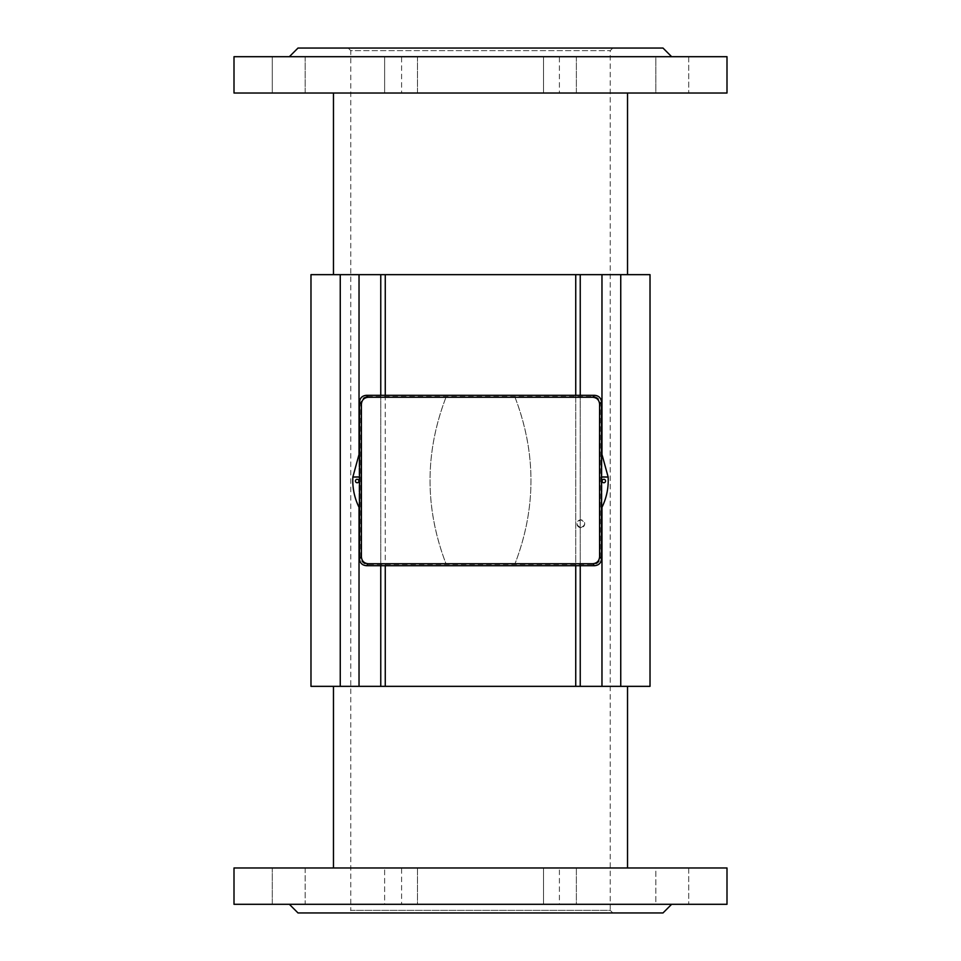 <?xml version="1.0" encoding="UTF-8"?>
<svg xmlns="http://www.w3.org/2000/svg" width="961" height="961" viewBox="0 0 961 961"><rect width="100%" height="100%" fill="white"/><g stroke="black" fill="none" stroke-linecap="round" stroke-linejoin="round"><path stroke-width="0.72" stroke-dasharray="4.8 3.6" d="M348.17 48.05L612.83 48.05L348.17 48.05L350.765 50.645L610.235 50.645L350.765 50.645L350.765 910.355L610.235 910.355L612.83 912.95L348.17 912.95L612.83 912.95M612.83 48.05L610.235 50.645L610.235 910.355L350.765 910.355L348.17 912.95M305.154 867.975L305.154 904.301L272.287 904.301L305.154 904.301L305.154 867.975L272.287 867.975L272.287 904.301L303.904 904.301L272.287 904.301L272.287 867.975L305.154 867.975M417.494 867.975L417.494 904.301L384.628 904.301L417.494 904.301L407.356 904.301L417.494 904.301L417.494 867.975L384.628 867.975L384.628 904.301L407.356 904.301L384.628 904.301L384.628 867.975L417.494 867.975M576.372 867.975L576.372 904.301L543.506 904.301L576.372 904.301L553.644 904.301L576.372 904.301L576.372 867.975L543.506 867.975L543.506 904.301L553.644 904.301L480.5 904.301L688.713 904.301L543.506 904.301L543.506 867.975L576.372 867.975M688.713 867.975L688.713 904.301L688.713 867.975L655.846 867.975L655.846 904.301L671.643 904.301L655.846 904.301L655.846 867.975L688.713 867.975M305.154 56.699L305.154 93.025L272.287 93.025L305.154 93.025L272.287 93.025L305.154 93.025L305.154 56.699L272.287 56.699L272.287 93.025L272.287 56.699L305.154 56.699M417.494 56.699L417.494 93.025L384.628 93.025L417.494 93.025L384.628 93.025L417.494 93.025L417.494 56.699L384.628 56.699L384.628 93.025L384.628 56.699L417.494 56.699M576.372 56.699L576.372 93.025L543.506 93.025L576.372 93.025L543.506 93.025L576.372 93.025L576.372 56.699L543.506 56.699L543.506 93.025L543.506 56.699L657.096 56.699L655.846 56.699L655.846 93.025L688.713 93.025L655.846 93.025L688.713 93.025L655.846 93.025L655.846 56.699L671.643 56.699L480.5 56.699L576.372 56.699M688.713 56.699L688.713 93.025L688.713 56.699L655.846 56.699L688.713 56.699M662.994 48.05L298.006 48.05M234.004 56.699L401.59 56.699L401.59 93.025L234.004 93.025M480.5 274.654L627.533 274.654L480.5 274.654M480.5 93.025L627.533 93.025L480.5 93.025M662.994 912.95L298.006 912.95M234.004 867.975L401.59 867.975L401.59 904.301L234.004 904.301M480.5 867.975L627.533 867.975L480.5 867.975M480.5 686.346L627.533 686.346L480.5 686.346M650.02 274.654L620.746 274.654L620.746 686.346L310.98 686.346M650.02 686.346L620.746 686.346M575.735 395.307L575.735 565.693M385.265 395.307L385.265 565.693M445.904 397.47C424.75 452.583 424.75 507.937 445.904 563.53L515.096 563.53C536.25 508.417 536.25 453.063 515.096 397.47L445.904 397.47L515.096 397.47C536.262 452.691 536.262 508.045 515.096 563.53L445.904 563.53C424.738 508.309 424.738 452.955 445.904 397.47M620.746 274.654L575.735 274.654L575.735 686.346M575.735 274.654L385.265 274.654L385.265 686.346M385.265 274.654L340.254 274.654L340.254 686.346M340.254 274.654L310.98 274.654M401.59 867.975L559.41 867.975L559.41 904.301L401.59 904.301M726.996 867.975L559.41 867.975M726.996 904.301L559.41 904.301M407.356 904.301L289.357 904.301L407.356 904.301M726.996 93.025L401.59 93.025M726.996 56.699L559.41 56.699L559.41 93.025M401.59 56.699L559.41 56.699M303.904 56.699L407.356 56.699L303.904 56.699M480.5 56.699L407.356 56.699L480.5 56.699M357.168 479.287A1.73 1.73 0 0 0 355.438 481.017A1.73 1.73 0 0 0 357.168 482.746A1.73 1.73 0 0 0 358.897 481.017A1.73 1.73 0 0 0 357.168 479.287M603.832 479.287A1.73 1.73 0 0 0 602.103 481.017A1.73 1.73 0 0 0 603.832 482.746A1.73 1.73 0 0 0 605.562 481.017A1.73 1.73 0 0 0 603.832 479.287M601.526 477.04L601.526 452.823L608.121 477.04L601.526 477.04L601.526 558.797L600.289 557.56C599.88 561.753 597.574 564.059 593.369 564.455L367.631 564.455C363.438 564.059 361.132 561.765 360.711 557.56L360.711 403.44C361.12 399.247 363.426 396.941 367.631 396.545L366.393 395.307C362.189 395.728 359.882 398.022 359.474 402.203L359.594 476.92L352.879 477.04L359.474 452.823M359.594 476.92L352.879 476.92M359.474 477.04L359.474 558.797C359.894 562.99 362.201 565.284 366.393 565.693L367.631 564.455M600.289 557.56L600.289 403.44L601.526 402.203L601.526 452.823M367.631 396.545L593.369 396.545C597.562 396.941 599.868 399.235 600.289 403.44M601.526 402.203C601.105 398.01 598.799 395.716 594.607 395.307L593.369 396.545M594.607 395.307L366.393 395.307M593.369 564.455L594.607 565.693C598.811 565.272 601.118 562.978 601.526 558.797M366.393 565.693L594.607 565.693M359.474 508.177A60.543 60.543 0 0 1 352.879 477.04M608.121 477.04A60.543 60.543 0 0 1 601.526 508.177M608.121 476.92L601.406 476.92M580.828 527.637C585.85 525.042 585.85 522.448 580.828 519.853C575.807 522.448 575.807 525.042 580.828 527.637A3.892 3.892 0 0 0 584.72 523.745A3.892 3.892 0 0 0 580.828 519.853A3.892 3.892 0 0 0 576.936 523.745A3.892 3.892 0 0 0 580.828 527.637M580.24 395.307L580.24 565.693M601.97 453.7L601.97 507.3M601.97 274.654L601.97 686.346M580.24 274.654L580.24 686.346M380.76 274.654L380.76 686.346M359.03 274.654L359.03 686.346M359.03 453.7L359.03 507.3M380.76 395.307L380.76 565.693M359.474 402.203L360.711 403.44M360.711 557.56L359.474 558.797"/><path stroke-width="1.44" d="M289.357 56.699L298.006 48.05L662.994 48.05L671.643 56.699M234.004 93.025L726.996 93.025L726.996 56.699L234.004 56.699L234.004 93.025M289.357 904.301L298.006 912.95L662.994 912.95L671.643 904.301M234.004 904.301L726.996 904.301L726.996 867.975L234.004 867.975L234.004 904.301M340.254 274.654L340.254 686.346L310.98 686.346L310.98 274.654L650.02 274.654L650.02 686.346L385.265 686.346L385.265 565.693M575.735 274.654L575.735 395.307M575.735 565.693L575.735 686.346M385.265 274.654L385.265 395.307M620.746 274.654L620.746 686.346M340.254 686.346L385.265 686.346M357.168 482.746A1.73 1.73 0 0 1 355.438 481.017A1.73 1.73 0 0 1 357.168 479.287A1.73 1.73 0 0 1 358.897 481.017A1.73 1.73 0 0 1 357.168 482.746M603.832 482.746A1.73 1.73 0 0 1 602.103 481.017A1.73 1.73 0 0 1 603.832 479.287A1.73 1.73 0 0 1 605.562 481.017A1.73 1.73 0 0 1 603.832 482.746M359.474 558.761L361.396 556.827C361.804 561.044 364.123 563.35 368.339 563.735L366.393 565.693C362.201 565.284 359.894 562.978 359.474 558.773L359.594 476.92L352.879 477.04A60.543 60.543 0 0 0 359.474 508.177M359.474 477.04L352.879 477.04M359.474 452.823L352.879 476.92M359.594 476.92L359.474 402.227C359.882 398.022 362.189 395.716 366.393 395.307L594.607 395.307L592.661 397.265L368.339 397.265C364.123 397.65 361.816 399.944 361.396 404.173L359.474 402.239M361.396 556.827L361.396 404.173M594.607 395.307C598.799 395.716 601.105 398.022 601.526 402.227L601.526 558.773C601.118 562.978 598.811 565.284 594.607 565.693L366.393 565.693M601.526 402.239L599.604 404.173L599.544 445.904L599.604 556.827L601.526 558.761M368.339 563.735L592.661 563.735C596.877 563.35 599.183 561.056 599.604 556.827M594.607 565.693L592.661 563.735M366.393 395.307L368.339 397.265M599.604 404.173C599.196 399.956 596.877 397.65 592.661 397.265M601.526 508.177A60.543 60.543 0 0 0 608.121 477.04L601.406 476.92M608.121 476.92L601.526 452.823M608.121 477.04L601.526 477.04M580.24 274.654L580.24 395.307M580.24 565.693L580.24 686.346M601.97 274.654L601.97 453.7M601.97 507.3L601.97 686.346M359.03 274.654L359.03 453.7M359.03 507.3L359.03 686.346M380.76 274.654L380.76 395.307M380.76 565.693L380.76 686.346M627.533 274.654L627.533 93.025M627.533 867.975L627.533 686.346M333.467 867.975L333.467 686.346M333.467 274.654L333.467 93.025"/></g></svg>
